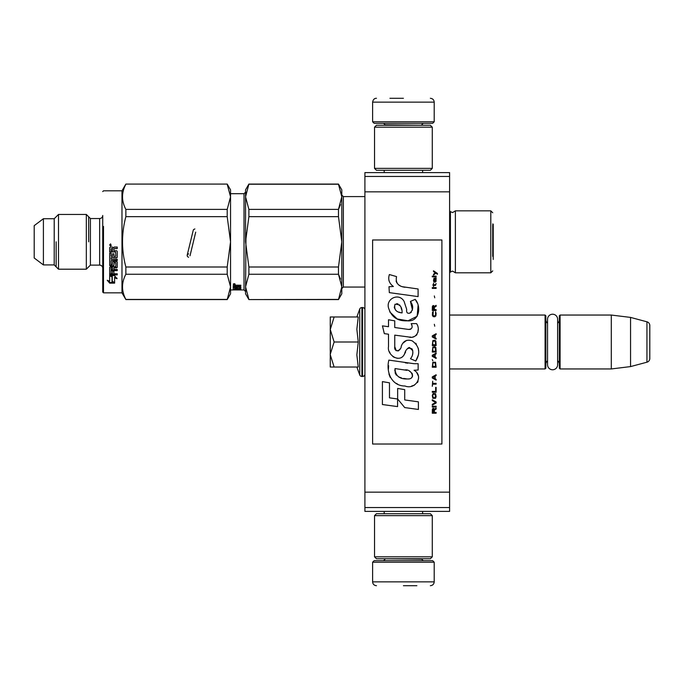 <?xml version="1.0" encoding="UTF-8"?>
<svg xmlns="http://www.w3.org/2000/svg" width="684" height="684" viewBox="0 0 684 684"><rect width="100%" height="100%" fill="white"/><g stroke="black" fill="none" stroke-linecap="round" stroke-linejoin="round"><path stroke-width="1.03" d="M364.905 235.484L364.905 248.908M364.905 435.682L364.905 449.106M364.905 176.455L364.905 172.607L449.602 172.607L449.602 511.393L364.905 511.393L364.905 176.455L449.602 176.455M364.905 191.853L449.602 191.853M364.905 492.147L449.602 492.147M364.905 507.545L449.602 507.545M364.905 489.838L364.905 442.095M449.602 315.05L545.08 315.05L545.849 315.82L545.849 368.18L545.08 368.95L449.602 368.95M547.551 360.75A4.617 4.617 32.1 0 0 545.849 364.333A4.617 4.617 32.1 0 1 547.551 360.75L547.551 364.734A5.045 5.045 0 0 0 552.587 369.779A5.045 5.045 0 0 0 557.631 364.734L557.631 319.266A5.045 5.045 0 0 0 552.587 314.221A5.045 5.045 0 0 0 547.551 319.266L547.551 323.25A4.617 4.617 147.8 0 1 545.849 319.667M559.324 319.667A4.617 4.617 -137.8 0 1 557.631 323.25A4.617 4.617 -137.8 0 0 559.324 319.667M560.093 315.05L611.299 315.05L611.299 368.95L630.554 366.59L646.944 362.195A3.848 3.848 -55.9 0 0 649.8 358.476L649.8 325.524A3.848 3.848 -124.1 0 0 646.944 321.805L646.944 362.195L630.554 366.59L611.299 368.95L560.093 368.95L559.324 368.18L559.324 315.82L560.093 315.05L560.093 368.95M611.299 315.05L630.554 317.41L646.944 321.805A3.848 3.848 -124.1 0 1 649.8 325.524L649.8 358.476A3.848 3.848 -55.9 0 1 646.944 362.195M545.08 315.05L545.08 368.95L545.849 368.18M559.324 364.333A4.617 4.617 -42.2 0 0 557.631 360.75M630.554 317.41L630.554 366.59M330.261 342L330.261 329.491L334.125 342L330.261 354.252L330.261 342M356.851 316.974L359.733 309.065A2.308 2.308 140.8 0 1 361.904 307.543L362.597 307.543A2.308 2.308 -130.2 0 1 364.905 309.852A2.308 2.308 -130.2 0 0 362.597 307.543L362.597 376.457A2.308 2.308 -49.8 0 0 364.905 374.148M361.904 307.543L361.904 376.457L362.597 376.457M359.733 309.065L359.733 374.935A2.308 2.308 39.2 0 0 361.904 376.457A2.308 2.308 39.2 0 1 359.733 374.935L356.851 367.026L359.733 374.935M330.261 367.026L334.125 367.026L330.261 367.026L330.261 354.774L334.125 367.026L358.262 367.026L356.851 354.885L358.262 342L356.851 329.226L358.262 316.974L334.134 316.974L330.261 329.491L330.261 316.974L334.134 316.974L330.261 316.974M330.261 354.774L330.261 354.252M358.262 342L334.125 342M434.203 121.786L372.609 121.786L374.148 123.325L432.664 123.325L434.203 121.786L434.203 102.147C433.981 99.813 432.69 98.53 430.356 98.299M403.406 98.299L389.931 98.299M372.609 562.214L374.148 560.675L432.664 560.675L434.203 562.214L372.609 562.214L372.609 581.853C372.831 584.187 374.122 585.47 376.457 585.701M403.406 585.701L416.881 585.701M547.551 319.266L547.551 364.734A5.045 5.045 0 0 0 552.587 369.779A5.045 5.045 0 0 0 557.631 364.734M374.533 556.827L432.279 556.827L430.356 558.751L376.457 558.751L374.533 556.827L374.533 515.633L432.279 515.633L430.356 513.71L376.457 513.71L374.533 515.633M432.279 127.173L374.533 127.173L376.457 125.249L430.356 125.249L432.279 127.173L432.279 168.367L430.356 170.29L376.457 170.29L374.533 168.367L432.279 168.367M227.208 184.073L125.865 184.073L227.208 184.073L230.542 189.853L230.542 196.812L227.208 209.398L227.208 216.657L230.542 241.828L227.208 266.999L227.208 274.25L230.542 286.835L230.542 293.795L227.208 299.575L125.865 299.575L121.974 292.837L103.498 292.837L103.498 226.43M227.208 184.227L230.542 196.812L230.542 286.835L227.208 299.575M125.865 184.227C121.419 192.623 121.419 201.01 125.865 209.398L125.865 216.657L227.208 216.657M125.865 216.657C121.419 233.432 121.419 250.216 125.865 266.999L227.208 266.999M125.865 209.398L227.208 209.398M102.728 215.451L102.728 292.068L102.728 215.451A3.078 3.078 -140.1 0 1 99.65 218.529L90.408 218.529L86.329 214.451L86.329 269.197L58.499 269.197L54.216 264.922L43.4 264.922L34.2 257.996L34.2 225.652L43.4 218.726L43.4 264.922M86.329 214.451L58.499 214.451L54.216 218.726L43.4 218.726M54.216 218.726L54.216 264.922M58.499 214.451L58.499 269.197M90.408 218.529L90.408 265.118L86.329 269.197M99.65 218.529L99.65 265.118L90.408 265.118M99.65 265.118A3.078 3.078 -39.9 0 1 102.728 268.196M102.728 191.58L103.498 190.81L121.974 190.81L121.974 292.837M103.498 257.227L103.498 292.837L102.728 292.068M112.279 276.191L112.279 276.721L110.834 275.575M117.007 278.183L114.621 277.2L114.621 277.738L117.007 278.739L114.544 275.575L109.662 275.575L112.279 276.721L112.279 282.047L114.621 282.509L112.005 281.534L112.005 276.84L112.005 282.15L114.621 283.133L109.697 283.133L109.697 282.509L112.963 282.509M112.279 281.44L114.621 282.312M114.621 277.738L114.621 282.937M112.005 276.601L109.662 275.301M107.986 280.577L109.697 282.509M109.662 280.645L109.662 275.814L109.662 281.235L107.234 280.278L109.697 283.133M109.662 275.814L112.005 276.84M109.662 247.693L109.662 251.934L115.587 251.934L109.662 251.78L109.662 247.693L110.252 247.052L112.39 247.052L113.279 248.01L114.16 247.052L117.246 247.052L117.246 248.489L114.527 248.489L113.929 249.113L113.929 250.729L116.648 250.729L117.246 251.353L117.246 257.09L116.648 257.902L111.082 257.663L116.648 257.663M117.246 247.052L117.246 248.591L114.527 248.591L113.929 249.224M117.246 251.353L117.246 257.329L116.648 257.902M111.082 257.902L111.082 259.279L117.246 259.279L117.246 260.339L111.082 260.621L117.246 260.621L117.246 259.279M111.082 260.621L111.082 264.409L112.509 264.409L112.509 262.023L112.509 264.067M112.509 262.023L113.108 261.468L116.648 261.468L117.246 262.023L117.246 266.948L116.648 267.846L117.246 267.333L117.246 262.023M117.246 269.453L117.246 270.206L111.082 270.206L111.082 270.642L117.246 270.642L117.246 269.453L113.929 269.453L113.929 267.846L116.648 267.846M111.082 270.642L111.082 273.6L112.509 273.78L112.509 271.112L112.509 273.301M112.509 271.112L113.929 271.112L113.929 273.301M113.929 271.112L113.929 273.78L117.246 273.78L117.246 274.395L109.662 273.942L109.662 267.333L109.662 274.429L110.252 274.9L110.252 274.395M117.246 273.78L117.246 274.9L110.252 274.9M109.662 267.333L110.252 266.811L115.818 266.615L115.818 262.716L113.929 262.716M115.587 262.818L114.16 262.502M114.16 262.818L113.929 265.392L113.339 265.914L109.662 265.033L109.662 253.123L109.662 265.392L110.252 265.914L113.339 265.914M109.662 253.123L111.082 253.123L111.082 255.996M111.082 253.123L111.082 256.209L112.509 256.44L112.509 253.824L112.509 256.218M112.509 253.824L113.929 253.824L113.929 256.218M113.929 253.824L113.929 256.44L115.818 256.209L115.587 251.934M111.082 268.043L111.082 269.257L112.509 269.453L112.509 267.846L111.082 267.649L111.082 268.846M112.509 267.846L111.312 267.453M111.082 248.839L111.082 250.729L112.509 250.729L112.509 248.591L111.082 248.839M111.082 248.728L112.509 248.591M113.929 265.033L113.339 265.554M116.648 267.453L113.929 267.846M110.62 245.992L109.662 244.923L110.62 243.846L110.62 245.992L109.662 244.906M125.865 184.073L121.974 190.81M125.865 266.999L125.865 274.25L227.208 274.25M125.865 274.25C121.419 282.637 121.419 291.033 125.865 299.421L227.208 299.421M230.542 192.956L230.542 192.503M230.542 290.691L230.542 291.145M109.936 245.368L111.295 245.308L109.936 245.368M111.295 245.154L110.697 245.103L111.295 245.154M88.672 241.828L88.672 216.802M56.148 241.828L56.148 266.846M248.891 184.227L338.477 184.227L341.803 196.812L341.803 189.853L338.477 184.073L248.891 184.073L245.556 196.812L248.891 209.398L248.891 216.657L338.477 216.657L341.803 241.828L341.803 293.795L338.477 299.575L248.891 299.575L245.556 293.795L245.992 232.996M492.728 254.115L492.728 224.942M340.478 279.021L338.477 274.25L338.477 266.999L248.891 266.999L248.891 274.25L338.477 274.25L341.803 286.835L338.477 299.575M248.891 209.398L338.477 209.398L338.477 216.657M341.803 189.853L341.803 241.828L338.477 266.999M341.803 265.212L341.803 196.812L338.477 209.398L340.478 204.627M248.891 274.25L245.556 286.835L245.992 282.424M341.803 293.795L341.803 286.835M248.891 299.575L338.477 299.421M245.556 286.835L248.891 299.421M248.891 216.657L245.556 241.828L248.891 266.999M248.891 184.073L245.556 189.853L245.556 241.828M492.728 227.293L492.728 256.355M455.382 210.834L455.382 272.813L452.611 271.086L450.431 271.984L450.431 211.664L452.611 212.57L455.382 210.834L490.796 210.834L490.796 272.813L492.728 270.89M341.803 196.812L341.803 241.828M235.86 285.852L236.091 285.211M235.587 285.219L236.074 285.219M235.587 285.202L235.587 285.852M239.4 286.69L239.4 287.203L233.244 287.126L233.244 285.484L233.834 285.202L240.828 285.202L240.828 285.852L238.109 285.852L238.109 285.202M238.109 285.852L237.51 286.117L237.51 285.408L237.613 285.972M230.542 289.948L233.834 289.948L233.244 289.896L233.244 287.519L234.663 287.519L234.663 288.836L240.828 288.708L240.828 286.921L237.51 286.69L237.51 285.972M240.828 287.955L239.4 288.084M236.091 288.084L237.51 288.084M234.663 288.836L240.828 289.127M240.828 289.375L234.663 289.127M234.663 289.375L234.663 289.836L236.091 289.836M236.091 289.58L240.828 289.58M234.663 289.152L233.244 289.178L233.834 289.178L233.834 289.922L240.229 289.948L240.229 289.503M240.229 289.888L240.828 289.888M237.741 289.503L239.4 289.503L239.169 289.948M237.741 289.683L236.921 289.503M233.834 289.922L236.921 289.922M234.663 288.426L237.51 287.742L237.51 288.486L239.169 288.486L239.4 287.203M239.169 287.126L239.169 286.69M233.244 286.399L234.663 286.399M236.091 286.399L237.51 286.399M234.663 285.955L234.663 286.69L236.091 286.69L236.091 285.202L236.091 285.852L234.663 285.955M233.834 289.152L233.244 289.127M238.109 285.151L237.51 285.408M234.202 283.689L235.168 284.219L234.202 284.724L233.244 284.219L234.202 283.689M234.663 283.98L233.483 283.869L233.518 284.433L233.518 283.851M230.542 193.7L244.017 193.7L244.017 289.948L240.229 289.948M245.556 196.812L245.992 192.401M234.321 283.698L234.877 283.843M492.728 223.916A4.814 4.814 0 0 1 493.215 224.19L493.215 259.458L493.215 224.19M188.604 253.824C186.732 255.089 186.732 256.243 188.604 257.287M437.444 274.275L437.444 273.463L433.511 270.779L433.511 271.582L435.229 272.796L433.511 274.275L433.511 275.079L435.802 273.198L437.444 274.275M436.127 413.221L436.127 412.418L434.408 412.418L434.408 410.126L436.127 409.058L436.127 408.109L434.246 409.323L433.759 408.382L432.938 408.382L432.365 409.323L432.279 413.221L436.127 413.221M432.279 407.04L436.127 407.04L436.127 406.228L432.279 406.228L432.279 407.04M432.279 405.15L436.127 403.004L436.127 401.927L432.279 399.772L432.279 400.576L435.64 402.466L432.279 404.347L432.279 405.15M432.279 395.472L432.852 398.293L435.554 398.293L436.127 396.54L435.554 393.719L433.177 393.454L432.279 395.472M432.279 391.436L432.279 392.24L436.127 392.24L436.127 387.401L435.64 387.401L435.64 391.436L432.279 391.436M436.127 375.559L436.127 374.755L432.279 376.91L432.279 377.978L436.127 380.133L436.127 379.329L435.144 378.791L435.144 376.097L436.127 375.559M435.554 362.246L432.852 362.246L432.279 367.222L436.127 367.222L435.554 362.246M432.852 360.767L432.279 359.553L432.852 360.767M432.279 356.321L436.127 358.476L436.127 357.672L435.144 357.133L435.144 354.44L436.127 353.902L436.127 353.098L432.279 355.252L432.279 356.321M435.888 347.583L434.819 346.643L432.852 347.044L432.279 352.021L436.127 352.021L435.888 347.583M435.888 341.128L434.819 340.187L432.852 340.589L432.279 345.565L436.127 345.565L435.888 341.128M434.742 326.191L434.331 324.31L434.742 326.191M432.279 288.4L436.127 288.4L436.127 287.588L432.279 287.588L432.279 288.4M436.05 279.388L436.127 277.909L433.921 278.311L433.511 280.594L433.998 282.21L433.998 278.978L434.408 278.85L435.144 282.21L436.05 281.406L436.05 279.388M432.69 381.21L432.279 386.323L432.69 384.169L436.127 384.169L436.127 383.365L432.69 383.365L432.69 381.21M436.127 333.724L432.279 335.878L432.279 336.956L436.127 339.11L436.127 338.298L435.144 337.759L435.144 335.075L436.127 334.536L436.127 333.724M435.477 285.442L436.127 283.552L435.315 284.766L433.836 284.766L433.511 283.287L433.511 284.766L432.852 284.766L433.511 286.511L433.836 285.442L435.477 285.442M435.554 311.665L435.554 315.162L434.819 315.974L433.015 315.572L433.263 311.536L432.527 312.203L432.365 315.298L433.177 316.641L434.819 316.777L435.888 315.837L436.127 313.417L435.554 311.665M436.127 309.647L434.408 309.647L434.408 307.364L436.127 306.287L436.127 305.346L434.246 306.56L433.759 305.611L432.938 305.611L432.365 306.56L432.279 310.459L436.127 310.459L436.127 309.647M434.742 297.814L434.331 295.933L434.742 297.814M436.127 276.832L436.127 276.156L432.279 276.156L432.279 276.832L436.127 276.832M404.988 287.263C398.182 286.399 395.361 282.843 396.532 276.592L389.376 274.549C387.819 279.405 389.162 283.381 393.394 286.485L388.991 286.724L389.324 292.624L418.095 296.599L418.095 288.981L402.32 286.707M415.179 299.353L410.426 301.447C413.623 305.936 413.427 309.826 409.844 313.11C407.322 313.751 406.27 312.502 406.689 309.373L404.09 301.413C398.952 292.042 384.81 299.088 388.897 308.954C391.778 317.325 397.891 321.275 407.245 320.805C419.249 322.241 421.66 306.586 415.179 299.353L417.343 303.089M394.753 346.626L394.753 335.143L408.442 336.93C416.616 339.589 420.942 329.662 416.556 323.618L411.212 323.618C413.059 327.243 412.136 329.175 408.416 329.423L394.745 327.508L394.745 320.847L388.503 319.77L388.503 326.696L382.442 325.875L384.331 333.638L388.503 334.211L388.503 346.626C386.845 355.364 400.362 363.64 404.586 353.825C405.997 348.66 408.519 347.062 412.161 349.011C413.444 352.508 412.879 355.748 410.477 358.715L415.761 361.032C420.669 352.918 419.472 346.189 412.161 340.829C406.886 339.196 403.252 340.983 401.26 346.181C401.192 351.2 393.813 352.816 394.753 346.626L396.284 350.747M414.059 363.708L388.863 360.109C385.896 371.557 391.257 386.015 404.988 385.998C415.197 390.205 424.345 376.294 414.059 370.241L418.146 370.018L418.146 363.708L414.059 363.708M397.652 388.426L397.652 398.994L404.723 407.578L418.403 409.451L418.403 401.833L404.723 399.943L404.723 389.649L397.652 388.426M382.407 404.526L397.584 406.604L397.584 398.986L389.478 397.84L389.478 382.835L382.407 381.612L382.407 404.526M441.907 239.981L372.609 239.981L372.609 444.019L441.907 444.019L441.907 239.981M400.627 286.074L399.191 285.185M396.882 282.996L396.087 280.987M388.948 280.491L389.307 281.475M410.426 301.447L412.478 310.108M411.306 312.314L409.767 313.135M389.743 311.887L397.224 318.975L408.049 320.787L417.137 316.307L418.095 305.603M415.761 361.032L418.3 355.218M418.582 350.772L418.249 348.276M416.385 344.112L415.633 343.171M406.518 340.41L402.833 343.274M399.952 349.037L399.08 350.319M398.695 350.653L397.883 351.003M403.936 355.167L405.621 351.978M407.1 349.071L407.527 348.507M408.228 347.908L409.169 347.549M409.468 347.506L412.803 350.73M412.862 352.696L412.537 354.603M389.478 351.798L390.205 353.406M392.864 356.535L394.42 357.458M396.925 358.202L398.114 358.305M400.952 357.826L402.637 356.757M411.212 323.618L412.059 325.909M410.785 329.201L409.306 329.466M409.502 337.041L410.725 337.101M412.751 337.007L414.265 336.579M415.966 335.596L416.949 334.63M417.89 332.467L418.206 329.466M407.775 363.187L405.279 362.836M411.725 385.981L414.273 385.28M417.437 382.613L418.069 381.236M418.565 378.414L418.531 377.192M418.309 375.798L416.71 372.575M388.657 365.718L388.384 369.274M388.931 374.045L390.231 377.44M396.113 383.305L397.592 384.075M401.149 312.759L398.832 312.109M395.814 310.425L394.36 307.766M394.309 307.484L395.001 304.294C399.866 303.995 402.226 306.868 402.098 312.904C396.181 312.349 393.813 309.484 395.001 304.294M396.626 303.679L398.011 303.918M399.507 304.825L400.576 306.475M401.098 307.809L401.576 309.527M404.988 369.941C411.4 368.667 416.299 379.363 407.664 378.962C399.49 379.287 395.275 375.815 395.019 368.565L406.946 370.335M409.545 371.284L410.203 371.668M411.879 373.071L412.452 374.285M412.572 375.285L412.495 375.884M412.461 376.568L411.255 378.141M409.075 378.953L408.57 378.987M406.416 378.842L403.603 378.44M401.628 377.995L398.541 376.833M396.31 375.131L395.036 372.677M394.865 371.207L394.916 369.574M433.921 412.418L432.69 412.418L433.177 409.058L433.836 409.459L433.921 412.418M432.775 395.472L433.263 394.258L435.144 394.258L435.392 397.489L433.263 397.755L432.775 395.472M434.819 376.234L434.819 378.654L432.604 377.44L434.819 376.234M432.775 363.991L433.263 362.785L435.144 362.785L435.64 366.41L432.775 366.41L432.775 363.991M434.819 354.577L434.819 356.997L432.604 355.791L434.819 354.577M432.775 348.789L433.263 347.583L435.144 347.583L435.64 351.217L432.775 351.217L432.775 348.789M432.775 342.333L433.263 341.128L435.144 341.128L435.64 344.762L432.775 344.762L432.775 342.333M435.229 278.85L435.802 280.055L435.477 281.534L434.742 280.329L434.742 278.85L435.229 278.85M434.819 335.211L434.819 337.631L432.604 336.417L434.819 335.211M433.921 309.647L432.69 309.647L433.177 306.287L433.836 306.688L433.921 309.647M421.695 125.249L385.118 124.864L383.579 123.325M372.609 121.786L372.609 102.147L434.203 102.147M385.118 558.751L421.695 559.136L423.234 560.675M434.203 562.214L434.203 581.853L372.609 581.853M364.905 196.59L343.351 196.59L343.351 287.058L341.803 288.605M240.229 288.836L240.229 288.084M234.202 284.724L234.202 284.04M384.194 172.607L384.194 170.29M422.618 172.607L422.618 170.29M421.695 124.864L423.234 123.325M372.609 102.147C373.131 99.531 374.413 98.24 376.457 98.299M384.194 511.393L384.194 513.71M422.618 511.393L422.618 513.71M385.118 559.136L383.579 560.675M434.203 581.853C433.981 584.187 432.69 585.47 430.356 585.701M432.279 556.827L432.279 515.633M374.533 127.173L374.533 168.367M490.796 210.834L492.728 212.758M490.796 272.813L455.382 272.813M450.431 211.664L449.602 210.834M450.431 271.984L449.602 272.813M364.905 287.058L343.351 287.058M343.351 196.59L341.803 195.051M244.017 193.7L245.556 192.161M244.017 289.948L245.556 291.487M194.846 228.918C193.025 230.38 194.017 227.097 191.708 236.621L187.185 255.183M195.701 232.167L190.015 255.773"/></g></svg>
